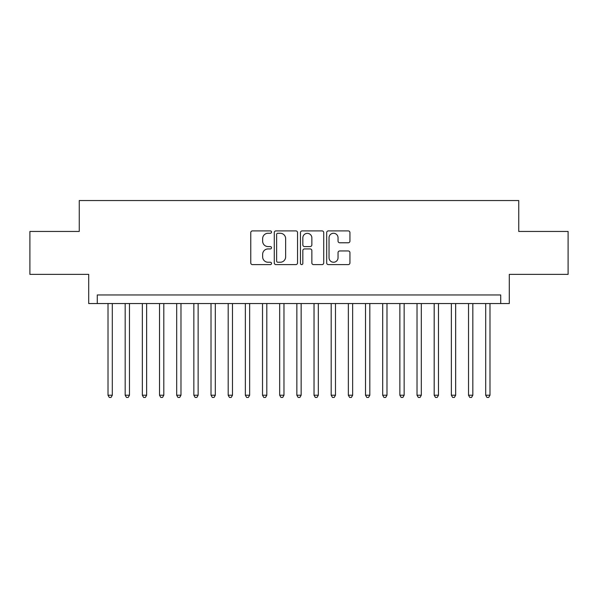 <?xml version="1.0" encoding="UTF-8"?>
<svg xmlns="http://www.w3.org/2000/svg" width="598" height="598" viewBox="0 0 598 598"><rect width="100%" height="100%" fill="white"/><g stroke="black" fill="none" stroke-linecap="round" stroke-linejoin="round"><path stroke-width="0.9" d="M271.529 232.084A1.181 1.181 0 0 0 270.356 230.903L252.446 230.903A1.682 1.682 0 0 0 250.764 232.592L250.764 262.918A1.682 1.682 0 0 0 252.446 264.608L270.356 264.608A1.181 1.181 0 0 0 271.529 263.426A1.181 1.181 0 0 0 270.356 262.245L268.039 262.245A5.389 5.389 0 0 1 262.642 256.856L262.642 254.329A5.389 5.389 0 0 1 268.039 248.932L270.356 248.932A1.181 1.181 0 0 0 271.529 247.751A1.181 1.181 0 0 0 270.356 246.578L268.039 246.578A5.389 5.389 0 0 1 262.642 241.181L262.642 238.654A5.389 5.389 0 0 1 268.039 233.265L270.356 233.265A1.181 1.181 0 0 0 271.529 232.084M348.245 242.781A1.682 1.682 0 0 0 349.935 241.099L349.935 232.592A1.682 1.682 0 0 0 348.245 230.903L328.362 230.903A1.682 1.682 0 0 0 326.68 232.592L326.68 262.918A1.682 1.682 0 0 0 328.362 264.608L348.245 264.608A1.682 1.682 0 0 0 349.935 262.918L349.935 252.64A1.682 1.682 0 0 0 348.245 250.958L339.739 250.958A1.682 1.682 0 0 0 338.049 252.64L338.049 257.738A4.507 4.507 0 0 1 333.542 262.245A4.507 4.507 0 0 1 329.035 257.738L329.035 237.772A4.507 4.507 0 0 1 333.542 233.265A4.507 4.507 0 0 1 338.049 237.772L338.049 241.099A1.682 1.682 0 0 0 339.739 242.781L348.245 242.781M500.72 303.552L509.302 303.552L509.302 274.362L568.1 274.362L568.1 231.448L518.743 231.448L518.743 200.547L79.257 200.547L79.257 231.448L29.9 231.448L29.9 274.362L88.698 274.362L88.698 303.552L500.72 303.552L500.72 294.964L97.28 294.964L97.28 303.552M297.527 232.592A1.682 1.682 0 0 0 295.838 230.903L275.955 230.903A1.682 1.682 0 0 0 274.273 232.592L274.273 262.918A1.682 1.682 0 0 0 275.955 264.608L295.838 264.608A1.682 1.682 0 0 0 297.527 262.918L297.527 232.592M302.162 230.903L322.045 230.903A1.682 1.682 0 0 1 323.727 232.592L323.727 262.918A1.682 1.682 0 0 1 322.045 264.608L313.531 264.608A1.682 1.682 0 0 1 311.85 262.918L311.85 250.622A1.682 1.682 0 0 0 310.16 248.932L304.517 248.932A1.682 1.682 0 0 0 302.835 250.622L302.835 263.426A1.181 1.181 0 0 1 301.654 264.608A1.181 1.181 0 0 1 300.473 263.426L300.473 232.592A1.682 1.682 0 0 1 302.162 230.903M277.808 233.265A1.181 1.181 0 0 0 276.627 234.446L276.627 261.064A1.181 1.181 0 0 0 277.808 262.245L280.253 262.245A5.389 5.389 0 0 0 285.642 256.856L285.642 238.654A5.389 5.389 0 0 0 280.253 233.265L277.808 233.265M311.85 237.855A4.507 4.507 0 0 0 307.342 233.347A4.507 4.507 0 0 0 302.835 237.855L302.835 244.888A1.682 1.682 0 0 0 304.517 246.578L310.16 246.578A1.682 1.682 0 0 0 311.85 244.888L311.85 237.855M108.014 303.552L108.014 395.226L112.304 395.226L112.304 303.552M112.304 395.226L111.019 397.453L109.299 397.453L108.014 395.226M125.176 303.552L125.176 395.226L129.474 395.226L129.474 303.552M129.474 395.226L128.181 397.453L126.47 397.453L125.176 395.226M142.346 303.552L142.346 395.226L146.637 395.226L146.637 303.552M146.637 395.226L145.351 397.453L143.632 397.453L142.346 395.226M159.517 303.552L159.517 395.226L163.807 395.226L163.807 303.552M163.807 395.226L162.521 397.453L160.802 397.453L159.517 395.226M176.679 303.552L176.679 395.226L180.977 395.226L180.977 303.552M180.977 395.226L179.684 397.453L177.972 397.453L176.679 395.226M193.849 303.552L193.849 395.226L198.14 395.226L198.14 303.552M198.14 395.226L196.854 397.453L195.135 397.453L193.849 395.226M211.019 303.552L211.019 395.226L215.31 395.226L215.31 303.552M215.31 395.226L214.024 397.453L212.305 397.453L211.019 395.226M228.182 303.552L228.182 395.226L232.473 395.226L232.473 303.552M232.473 395.226L231.187 397.453L229.475 397.453L228.182 395.226M245.352 303.552L245.352 395.226L249.643 395.226L249.643 303.552M249.643 395.226L248.357 397.453L246.638 397.453L245.352 395.226M262.522 303.552L262.522 395.226L266.813 395.226L266.813 303.552M266.813 395.226L265.527 397.453L263.808 397.453L262.522 395.226M279.685 303.552L279.685 395.226L283.975 395.226L283.975 303.552M283.975 395.226L282.69 397.453L280.978 397.453L279.685 395.226M296.855 303.552L296.855 395.226L301.145 395.226L301.145 303.552M301.145 395.226L299.86 397.453L298.14 397.453L296.855 395.226M314.025 303.552L314.025 395.226L318.315 395.226L318.315 303.552M318.315 395.226L317.022 397.453L315.31 397.453L314.025 395.226M331.187 303.552L331.187 395.226L335.478 395.226L335.478 303.552M335.478 395.226L334.192 397.453L332.473 397.453L331.187 395.226M348.357 303.552L348.357 395.226L352.648 395.226L352.648 303.552M352.648 395.226L351.362 397.453L349.643 397.453L348.357 395.226M365.528 303.552L365.528 395.226L369.818 395.226L369.818 303.552M369.818 395.226L368.525 397.453L366.813 397.453L365.528 395.226M382.69 303.552L382.69 395.226L386.981 395.226L386.981 303.552M386.981 395.226L385.695 397.453L383.976 397.453L382.69 395.226M399.86 303.552L399.86 395.226L404.151 395.226L404.151 303.552M404.151 395.226L402.865 397.453L401.146 397.453L399.86 395.226M417.023 303.552L417.023 395.226L421.321 395.226L421.321 303.552M421.321 395.226L420.028 397.453L418.316 397.453L417.023 395.226M434.193 303.552L434.193 395.226L438.484 395.226L438.484 303.552M438.484 395.226L437.198 397.453L435.479 397.453L434.193 395.226M451.363 303.552L451.363 395.226L455.654 395.226L455.654 303.552M455.654 395.226L454.368 397.453L452.649 397.453L451.363 395.226M468.526 303.552L468.526 395.226L472.824 395.226L472.824 303.552M472.824 395.226L471.53 397.453L469.819 397.453L468.526 395.226M485.696 303.552L485.696 395.226L489.986 395.226L489.986 303.552M489.986 395.226L488.701 397.453L486.981 397.453L485.696 395.226"/></g></svg>
